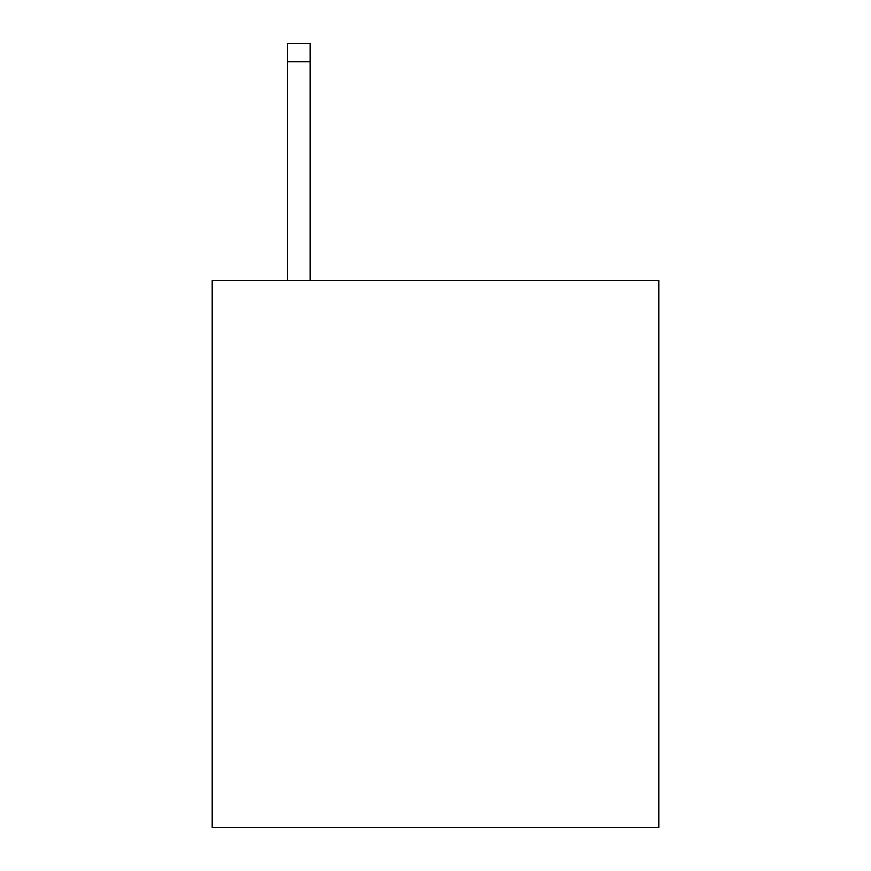 <?xml version="1.0" encoding="UTF-8"?>
<svg xmlns="http://www.w3.org/2000/svg" width="871" height="871" viewBox="0 0 871 871"><rect width="100%" height="100%" fill="white"/><g stroke="black" fill="none" stroke-linecap="round" stroke-linejoin="round"><path stroke-width="1.31" d="M658.824 280.538L658.824 827.45L212.176 827.45L212.176 280.538L658.824 280.538M310.163 280.538L310.163 61.776L287.376 61.776L287.376 43.55L310.163 43.55L310.163 61.776M287.376 280.538L287.376 61.776"/></g></svg>
